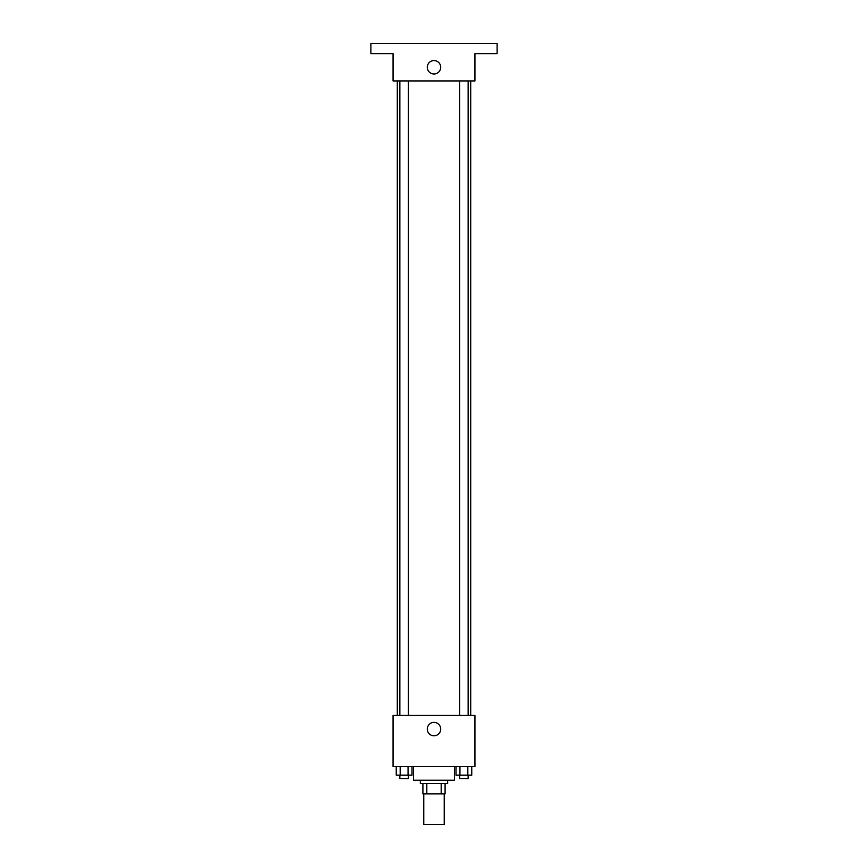 <?xml version="1.0" encoding="UTF-8"?>
<svg xmlns="http://www.w3.org/2000/svg" width="868" height="868" viewBox="0 0 868 868"><rect width="100%" height="100%" fill="white"/><g stroke="black" fill="none" stroke-linecap="round" stroke-linejoin="round"><path stroke-width="1.3" d="M423.768 793.894L423.768 824.6L444.232 824.6L444.232 793.894M441.183 783.663L441.183 793.894L422.911 793.894L422.911 783.663M441.183 793.894L445.089 793.894L445.089 783.663L445.089 793.894M447.649 780.256L447.649 783.663L420.351 783.663L420.351 780.256M426.817 783.663L426.817 793.894M413.537 766.607L413.537 780.256L454.463 780.256L454.463 766.607M474.937 766.607L393.063 766.607L393.063 715.438L474.937 715.438L474.937 766.607M440.705 729.087A6.705 6.705 0 0 1 430.647 734.892A6.705 6.705 0 0 1 430.647 723.272A6.705 6.705 0 0 1 440.705 729.087M470.706 80.93L470.706 715.438M459.617 715.438L459.617 80.93M408.383 80.93L408.383 715.438M474.937 80.93L393.063 80.93L393.063 53.632L370.886 53.632L370.886 43.4L497.114 43.4L497.114 53.632L474.937 53.632L474.937 80.93M440.705 67.281A6.705 6.705 0 0 1 430.647 73.086A6.705 6.705 0 0 1 430.647 61.465A6.705 6.705 0 0 1 440.705 67.281M471.758 766.607L471.758 775.135L456.004 775.135L456.004 766.607M467.819 766.607L467.819 775.135M459.942 766.607L459.942 775.135M468.145 775.135L468.145 778.542L459.617 778.542L459.617 775.135M411.996 766.607L411.996 775.135L396.242 775.135L396.242 766.607M408.058 766.607L408.058 775.135M400.181 766.607L400.181 775.135M408.383 775.135L408.383 778.542L399.855 778.542L399.855 775.135M397.294 80.93L397.294 715.438M468.145 715.438L468.145 80.93M399.855 80.93L399.855 715.438"/></g></svg>
